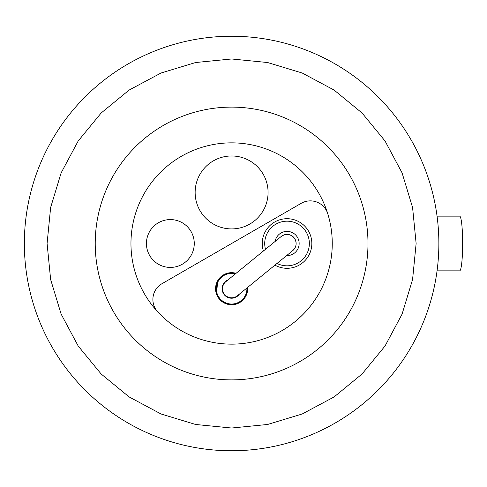 <?xml version="1.0" encoding="UTF-8"?>
<svg xmlns="http://www.w3.org/2000/svg" width="487" height="487" viewBox="0 0 487 487"><rect width="100%" height="100%" fill="white"/><g stroke="black" fill="none" stroke-linecap="round" stroke-linejoin="round"><path stroke-width="0.73" d="M24.35 243.5A207.261 207.261 0 0 1 231.611 36.239A207.261 207.261 0 0 1 438.866 243.5A207.261 207.261 0 0 1 231.611 450.761A207.261 207.261 0 0 1 24.35 243.5M130.96 243.5A100.645 100.645 0 0 0 231.611 344.145A100.645 100.645 0 0 0 332.256 243.5A100.645 100.645 0 0 0 231.611 142.855A100.645 100.645 0 0 0 130.96 243.5M157.739 311.863A18.232 18.232 0 0 1 162.007 283.684L301.209 203.316A18.232 18.232 0 0 1 327.745 213.708M247.603 287.433A16.047 16.047 0 0 1 231.611 304.765A16.047 16.047 0 0 1 215.564 288.718A16.047 16.047 0 0 1 236.079 273.31M263.406 251.012A24.794 24.794 0 0 1 287.038 218.706A24.794 24.794 0 0 1 311.832 243.5A24.794 24.794 0 0 1 274.93 265.141L276.123 265.768M146.423 243.5A23.924 23.924 0 0 1 170.347 219.576A23.924 23.924 0 0 1 194.264 243.5A23.924 23.924 0 0 1 170.347 267.424A23.924 23.924 0 0 1 146.423 243.5M231.611 228.914A36.464 36.464 0 0 1 195.141 192.45A36.464 36.464 0 0 1 231.611 155.98A36.464 36.464 0 0 1 268.075 192.45A36.464 36.464 0 0 1 231.611 228.914M235.379 273.877A15.316 15.316 0 0 0 216.697 292.2C217.853 296.802 220.556 300.211 224.787 302.433A15.316 15.316 0 0 0 246.909 288M239.391 294.136A9.478 9.478 0 0 1 222.127 288.718A9.478 9.478 0 0 1 227.861 280.007M222.821 301.264L221.153 299.907M218.06 295.859L217.403 294.44M222.796 301.246L221.171 299.925M219.515 298.117L218.45 296.553M218.036 295.816L217.385 294.392M222.766 301.228L221.177 299.931M218.03 295.798L217.366 294.355M219.734 299.505L224.787 302.433M216.697 292.2L217.604 281.663L225.183 274.017M265.488 249.314A22.317 22.317 0 0 1 287.038 221.183A22.317 22.317 0 0 1 309.355 243.5A22.317 22.317 0 0 1 277.018 263.443M275.1 241.473A12.108 12.108 0 0 1 288.054 231.435A12.108 12.108 0 0 1 299.146 243.5A12.108 12.108 0 0 1 286.63 255.602M276.026 265.719L274.93 265.141M294.081 237.753A9.119 9.119 -129.2 0 1 292.778 250.58C296.729 246.666 297.161 242.386 294.081 237.753C290.161 233.809 285.887 233.37 281.255 236.451A9.119 9.119 -129.2 0 1 294.081 237.753M281.255 236.451L225.871 281.632A9.119 9.119 50.8 0 0 224.568 294.458A9.119 9.119 50.8 0 0 237.394 295.761A9.119 9.119 50.8 0 0 237.4 295.761A9.119 9.119 50.8 0 1 237.394 295.761L292.778 250.58M437.052 270.851L459.655 270.851A27.351 2.995 -90 0 0 462.65 243.5A27.351 2.995 -90 0 0 459.655 216.149L437.052 216.149M95.227 243.5A136.384 136.384 0 0 0 231.611 379.884A136.384 136.384 0 0 0 367.989 243.5A136.384 136.384 0 0 0 231.611 107.116A136.384 136.384 0 0 0 95.227 243.5M225.871 281.632A9.119 9.119 50.8 0 0 224.568 294.458A9.119 9.119 50.8 0 0 237.394 295.761M416.129 243.5L412.58 279.495L402.085 314.109L385.034 346.014L362.084 373.973L334.125 396.923L302.226 413.974L267.613 424.475L231.611 428.018L195.616 424.475L161.002 413.974L129.098 396.923L101.138 373.979L78.194 346.02L61.137 314.115L50.636 279.501L47.087 243.5L50.636 207.499L61.137 172.879L78.194 140.974L101.144 113.014L129.104 90.071L161.008 73.02L195.622 62.525L231.617 58.982L267.613 62.525L302.226 73.026L334.125 90.083L362.084 113.027L385.034 140.987L402.085 172.891L412.58 207.505L416.129 243.5"/></g></svg>
